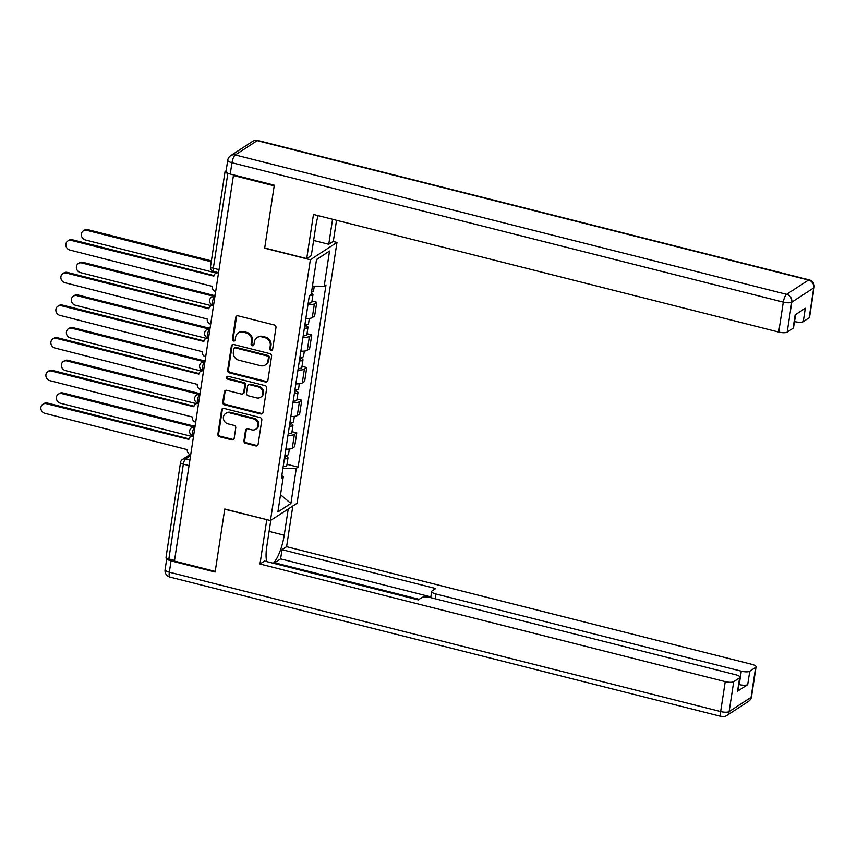 <?xml version="1.0" encoding="UTF-8"?>
<svg xmlns="http://www.w3.org/2000/svg" width="857" height="857" viewBox="0 0 857 857"><rect width="100%" height="100%" fill="white"/><g stroke="black" fill="none" stroke-linecap="round" stroke-linejoin="round"><path stroke-width="1.29" d="M271.005 350.47A1.521 1.382 -123.1 0 0 272.633 349.388L275.975 327.556A2.175 1.971 -123.1 0 0 274.283 324.985L238.064 315.837A2.175 1.971 -123.1 0 0 235.739 317.379L232.397 339.211A1.521 1.382 -123.1 0 0 234.636 340.84A1.521 1.382 -123.1 0 0 235.214 339.918L235.643 337.101A6.952 6.32 -123.1 0 1 238.289 332.891A6.952 6.32 -123.1 0 1 243.088 332.152L246.109 332.912A6.952 6.32 -123.1 0 1 251.54 341.118L251.112 343.946A1.521 1.382 -123.1 0 0 253.351 345.575A1.521 1.382 -123.1 0 0 253.929 344.653L254.358 341.825A6.952 6.32 -123.1 0 1 257.004 337.626A6.952 6.32 -123.1 0 1 261.803 336.876L264.824 337.647A6.952 6.32 -123.1 0 1 270.255 345.842L269.816 348.67A1.521 1.382 -123.1 0 0 271.005 350.47M257.004 337.626L257.775 337.122A6.952 6.32 -123.1 0 1 262.574 336.373L265.595 337.144A6.952 6.32 -123.1 0 1 271.026 345.339L270.598 348.167A1.521 1.382 -123.1 0 0 272.397 349.977M236.982 315.869A2.175 1.971 -123.1 0 0 236.511 316.876L233.179 338.708A1.521 1.382 -123.1 0 0 234.979 340.518M238.289 332.891L239.071 332.387A6.952 6.32 -123.1 0 1 243.87 331.648L246.88 332.409A6.952 6.32 -123.1 0 1 252.312 340.615L251.883 343.432A1.521 1.382 -123.1 0 0 253.683 345.242M243.924 440.777A2.175 1.971 -123.1 0 0 245.616 443.337L255.772 445.908A2.175 1.971 -123.1 0 0 258.107 444.355L261.814 420.112A2.175 1.971 -123.1 0 0 260.11 417.552L223.902 408.393A2.175 1.971 -123.1 0 0 221.577 409.946L217.871 434.188A2.175 1.971 -123.1 0 0 219.563 436.749L231.84 439.855A2.175 1.971 -123.1 0 0 234.165 438.302L235.75 427.932A2.175 1.971 -123.1 0 0 234.047 425.372L227.962 423.829A5.817 5.281 -123.1 0 1 223.506 419.159A5.817 5.281 -123.1 0 1 225.637 413.46A5.817 5.281 -123.1 0 1 229.644 412.838L253.49 418.859A5.817 5.281 -123.1 0 1 257.946 423.54A5.817 5.281 -123.1 0 1 255.815 429.228A5.817 5.281 -123.1 0 1 251.808 429.86L247.834 428.854A2.175 1.971 -123.1 0 0 245.509 430.396L243.924 440.777L244.695 440.273A2.175 1.971 -123.1 0 0 246.388 442.833L256.554 445.404A2.175 1.971 -123.1 0 0 257.636 445.372M233.425 175.503L274.208 185.819L264.663 248.198L310.373 259.757L270.458 520.563L224.759 509.015L215.214 571.394L174.432 561.078L233.425 175.503L234.154 175.042M265.552 382.008A2.175 1.971 -123.1 0 0 267.877 380.454L271.594 356.212A2.175 1.971 -123.1 0 0 269.891 353.652L233.682 344.493A2.175 1.971 -123.1 0 0 231.358 346.046L227.641 370.288A2.175 1.971 -123.1 0 0 229.344 372.849L265.552 382.008L266.334 381.504A2.175 1.971 -123.1 0 0 267.405 381.472M266.698 388.167L262.992 412.41A2.175 1.971 -123.1 0 1 260.667 413.952L224.448 404.804A2.175 1.971 -123.1 0 1 222.756 402.233L224.341 391.863A2.175 1.971 -123.1 0 1 226.666 390.31L241.353 394.027A2.175 1.971 -123.1 0 0 243.677 392.485L244.738 385.596A2.175 1.971 -123.1 0 0 243.034 383.036L227.748 379.169A1.521 1.382 -123.1 0 1 227.137 376.459A1.521 1.382 -123.1 0 1 228.187 376.298L265.006 385.596A2.175 1.971 -123.1 0 1 266.698 388.167M333.084 241.449L336.972 242.435L297.068 503.252L270.458 520.563M174.528 560.403L168.85 558.968A4.424 1.296 -171.3 0 1 166.022 557.286L180.527 462.459A4.424 1.296 8.7 0 0 183.355 464.14L168.85 558.968M226.109 170.822L225.305 171.346A4.424 1.296 8.7 0 0 225.027 171.721A4.424 1.296 8.7 0 0 227.844 173.393L213.339 268.22A4.424 1.318 104.2 0 0 213.8 271.508L218.556 272.708M228.98 173.682L227.844 173.393M305.853 318.525A10.188 2.989 8.7 0 0 312.28 317.604L314.39 303.796A10.188 2.989 -171.3 0 1 307.963 304.706M314.39 303.796L316.758 302.253L312.002 301.053M312.28 317.604L314.637 316.072L316.758 302.253M306.999 333.705L311.755 334.905L309.388 336.447A10.188 2.989 -171.3 0 1 302.971 337.358M300.85 351.177A10.188 2.989 8.7 0 0 307.277 350.267L309.645 348.724L311.755 334.905M302.007 366.357L306.763 367.557L304.396 369.099A10.188 2.989 -171.3 0 1 297.968 370.01M295.858 383.829A10.188 2.989 8.7 0 0 302.285 382.918L304.653 381.376L306.763 367.557M297.004 399.008L301.76 400.219L299.404 401.751A10.188 2.989 -171.3 0 1 292.976 402.672M290.855 416.481A10.188 2.989 8.7 0 0 297.283 415.57L299.65 414.027L301.76 400.219M292.012 431.671L296.768 432.871L294.401 434.413A10.188 2.989 -171.3 0 1 287.973 435.324M285.863 449.143A10.188 2.989 8.7 0 0 292.291 448.222L294.658 446.679L296.768 432.871M282.939 468.254L296.297 468.318L290.919 503.477L277.893 511.961L283.271 476.792L281.45 477.981L309.313 295.869L311.134 294.69L316.522 259.521L329.549 251.037L324.171 286.206L312.441 286.152M296.297 468.318L298.129 467.129L325.992 285.017L324.171 286.206M310.373 259.757L336.972 242.435M287.009 464.323L298.129 467.129M283.271 476.792L281.814 475.624M329.549 251.037L316.501 259.671M280.528 494.735L290.919 503.477M232.601 344.525A2.175 1.971 -123.1 0 0 232.129 345.542L228.423 369.785A2.175 1.971 -123.1 0 0 230.115 372.345L266.334 381.504M268.423 357.765A1.521 1.382 -123.1 0 0 267.234 355.966L235.45 347.931A1.521 1.382 -123.1 0 0 233.822 349.013L233.372 351.991A6.952 6.32 -123.1 0 0 238.803 360.197L260.528 365.693A6.952 6.32 -123.1 0 0 265.327 364.943A6.952 6.32 -123.1 0 0 267.973 360.743L268.423 357.765L269.205 357.262A1.521 1.382 -123.1 0 0 268.016 355.462L267.234 355.966M234.4 348.092L235.182 347.588A1.521 1.382 -123.1 0 1 236.232 347.428L268.016 355.462M265.327 364.943L266.109 364.439A6.952 6.32 -123.1 0 0 268.744 360.24L267.973 360.743M269.205 357.262L268.744 360.24M225.595 390.342A2.175 1.971 -123.1 0 0 225.123 391.36L223.527 401.729A2.175 1.971 -123.1 0 0 225.23 404.29L261.439 413.449A2.175 1.971 -123.1 0 0 262.521 413.417M242.852 393.792L243.634 393.288A2.175 1.971 -123.1 0 0 244.459 391.981L245.509 385.093A2.175 1.971 -123.1 0 0 243.816 382.533L228.519 378.665L227.748 379.169M227.576 376.277A1.521 1.382 -123.1 0 0 228.519 378.665M256.597 397.884A5.817 5.281 -123.1 0 0 260.603 397.262A5.817 5.281 -123.1 0 0 262.735 391.563A5.817 5.281 -123.1 0 0 258.278 386.893L249.88 384.761A2.175 1.971 -123.1 0 0 247.555 386.314L246.495 393.192A2.175 1.971 -123.1 0 0 248.198 395.752L256.597 397.884M260.603 397.262L261.385 396.748A5.817 5.281 -123.1 0 0 263.506 391.06A5.817 5.281 -123.1 0 0 259.05 386.378L258.278 386.893M248.38 384.997L249.151 384.493A2.175 1.971 -123.1 0 1 250.651 384.257L259.05 386.378M246.752 428.886A2.175 1.971 -123.1 0 0 246.28 429.893L244.695 440.273M255.815 429.228L256.597 428.725A5.817 5.281 -123.1 0 0 258.718 423.037A5.817 5.281 -123.1 0 0 254.261 418.355L253.49 418.859M225.637 413.46L226.409 412.956A5.817 5.281 -123.1 0 1 230.426 412.335L254.261 418.355M222.82 408.425A2.175 1.971 -123.1 0 0 222.349 409.432L218.642 433.685A2.175 1.971 -123.1 0 0 220.335 436.245L232.611 439.352A2.175 1.971 -123.1 0 0 233.693 439.32M309.72 295.611A5.538 1.618 8.7 0 0 312.976 294.637A5.538 1.618 8.7 0 0 311.37 293.18M308.209 303.132A5.538 1.618 8.7 0 0 311.819 302.178L312.976 294.637M211.24 261.771L86.857 230.329A5.099 4.628 -123.1 0 0 81.479 235.857A5.099 4.628 -123.1 0 0 85.389 239.96L216.178 273.019M311.552 291.991A5.538 1.618 8.7 0 0 313.523 291.08L314.273 286.163M83.343 230.876L84.35 230.212A5.099 4.628 56.9 0 1 87.875 229.665L211.379 260.892M218.514 272.954A4.424 4.028 -123.1 0 0 213.843 276.125L71.345 240.421A5.099 4.628 -123.1 0 0 65.968 245.959A5.099 4.628 -123.1 0 0 69.878 250.051L212.268 286.377A4.424 4.028 -123.1 0 0 215.664 291.584M67.832 240.967L68.839 240.314A5.099 4.628 56.9 0 1 72.363 239.767L213.961 275.568M215.525 273.447L216.532 272.794A4.424 4.028 56.9 0 1 217.335 272.397M304.514 327.245A2.657 0.782 8.7 0 0 305.135 326.86A2.657 0.782 8.7 0 0 304.663 326.303M304.364 328.252A5.538 1.618 8.7 0 0 307.984 327.288A5.538 1.618 8.7 0 0 304.813 325.285M303.207 335.794A5.538 1.618 8.7 0 0 306.827 334.83L307.984 327.288M213.136 296.168L81.865 262.981A5.099 4.628 -123.1 0 0 76.487 268.52A5.099 4.628 -123.1 0 0 80.387 272.612L211.176 305.681M304.91 324.696A5.538 1.618 8.7 0 0 308.52 323.732L309.334 318.44M78.351 263.528L79.358 262.874A5.099 4.628 56.9 0 1 82.872 262.328L214.143 295.515M299.522 359.897A2.657 0.782 8.7 0 0 300.143 359.512A2.657 0.782 8.7 0 0 299.661 358.954M299.361 360.904A5.538 1.618 8.7 0 0 302.982 359.951A5.538 1.618 8.7 0 0 299.821 357.947M298.215 368.446A5.538 1.618 8.7 0 0 301.835 367.482L302.982 359.951M208.144 328.82L76.873 295.633A5.099 4.628 -123.1 0 0 71.485 301.171A5.099 4.628 -123.1 0 0 75.395 305.263L206.183 338.333M299.907 357.348A5.538 1.618 8.7 0 0 303.528 356.383L304.342 351.091M73.348 296.179L74.366 295.526A5.099 4.628 56.9 0 1 77.88 294.979L209.151 328.167M318.129 215.621A24.917 7.424 104.2 0 0 315.837 225.905L311.295 255.632L306.72 258.61L313.469 214.443L778.724 332.066L783.309 302.135L231.968 162.744L230.244 174.046L274.304 185.187L264.695 247.984L306.72 258.61M332.57 219.274L328.745 244.277L333.319 241.299L336.533 220.27M313.619 240.453L328.745 244.277M794.46 321.536L795.885 314.39M809.147 317.818L813.732 287.888A6.642 1.95 8.7 0 0 814.15 287.341L809.565 317.272A6.642 1.95 -171.3 0 1 809.147 317.818L803.255 321.664A6.642 1.95 -171.3 0 1 794.782 321.621M795.521 314.637L793.518 327.728A6.642 1.95 -171.3 0 1 793.1 328.274L787.197 332.109A6.642 1.95 -171.3 0 1 778.724 332.066M803.255 321.664L805.301 308.263L795.146 314.873L793.1 328.274M230.244 174.046A6.642 1.95 -171.3 0 1 226.002 171.529L227.737 160.227A6.642 1.95 8.7 0 0 231.968 162.744A6.642 1.982 -75.8 0 1 235.257 154.956L786.597 294.337L808.547 280.057L257.207 140.666L235.257 154.956A6.642 6.031 56.9 0 0 230.672 155.663A6.642 6.642 0 0 0 227.737 160.227M288.231 509.004L284.224 535.229A24.917 7.424 104.2 0 1 273.329 563.253M270.78 520.36L266.773 546.584A24.917 7.424 104.2 0 0 266.784 561.592M166.847 558.228A6.642 1.95 8.7 0 0 166.815 558.357A6.642 1.95 8.7 0 0 171.046 560.874L215.118 572.015L224.727 509.219L266.977 519.685M266.741 519.845L259.982 564.013L264.556 561.035L418.28 599.9L421.923 597.522A6.642 1.95 8.7 0 1 430.396 597.565L735.777 674.77A6.642 1.95 8.7 0 1 740.019 677.287L737.973 690.688A6.642 1.95 -171.3 0 1 737.556 691.235L747.711 684.625A6.642 1.95 -171.3 0 1 739.237 684.582L738.916 684.497M274.508 563.552L274.626 562.77L280.603 558.882L282.007 549.669L286.592 546.691L751.835 664.325A6.642 1.95 8.7 0 1 756.078 666.842A6.642 1.95 8.7 0 1 755.66 667.389L749.768 671.224L747.711 684.625M292.815 506.016L286.592 546.691M259.982 564.013L725.236 681.636A6.642 1.95 8.7 0 0 733.71 681.679L739.602 677.844A6.642 1.95 8.7 0 0 740.019 677.287M739.237 684.582L741.284 671.181L435.902 593.976A6.642 1.95 8.7 0 1 431.66 591.459A6.642 1.95 8.7 0 1 432.078 590.912L435.731 588.534L282.007 549.669M741.284 671.181A6.642 1.95 8.7 0 0 749.768 671.224M419.169 599.311L274.626 562.77M430.835 596.868L280.603 558.882M213.522 305.606A4.424 4.028 -123.1 0 0 208.84 308.777L66.353 273.072A5.099 4.628 -123.1 0 0 60.976 278.611A5.099 4.628 -123.1 0 0 64.875 282.703L207.276 319.029A4.424 4.028 -123.1 0 0 210.672 324.235M62.84 273.619L63.847 272.965A5.099 4.628 56.9 0 1 67.36 272.419L208.969 308.22M210.533 306.099L211.54 305.446A4.424 4.028 56.9 0 1 212.397 305.028M208.519 338.269A4.424 4.028 -123.1 0 0 203.848 341.429L61.35 305.735A5.099 4.628 -123.1 0 0 55.973 311.262A5.099 4.628 -123.1 0 0 59.883 315.365L202.273 351.691A4.424 4.028 -123.1 0 0 205.669 356.898M57.837 306.281L58.844 305.617A5.099 4.628 56.9 0 1 62.368 305.071L203.977 340.872M205.53 338.751L206.537 338.097A4.424 4.028 56.9 0 1 207.405 337.69M294.519 392.549A2.657 0.782 8.7 0 0 295.14 392.163A2.657 0.782 8.7 0 0 294.669 391.606M294.369 393.567A5.538 1.618 8.7 0 0 297.99 392.602A5.538 1.618 8.7 0 0 294.819 390.599M293.212 401.097A5.538 1.618 8.7 0 0 296.833 400.133L297.99 392.602M203.141 361.483L71.87 328.285A5.099 4.628 -123.1 0 0 66.492 333.823A5.099 4.628 -123.1 0 0 70.403 337.915L201.191 370.985M294.915 390.01A5.538 1.618 8.7 0 0 298.536 389.046L299.339 383.743M68.356 328.831L69.363 328.177A5.099 4.628 56.9 0 1 72.877 327.631L204.159 360.818M289.527 425.201A2.657 0.782 8.7 0 0 290.148 424.815A2.657 0.782 8.7 0 0 289.666 424.269M289.366 426.218A5.538 1.618 8.7 0 0 292.987 425.254A5.538 1.618 8.7 0 0 289.827 423.251M288.22 433.749A5.538 1.618 8.7 0 0 291.841 432.785L292.987 425.254M198.149 394.134L66.878 360.947A5.099 4.628 -123.1 0 0 61.5 366.475A5.099 4.628 -123.1 0 0 65.4 370.578L196.189 403.636M289.912 422.662A5.538 1.618 8.7 0 0 293.533 421.698L294.347 416.395M63.364 361.493L64.371 360.829A5.099 4.628 56.9 0 1 67.885 360.283L199.156 393.481M284.524 457.863A2.657 0.782 8.7 0 0 285.145 457.477A2.657 0.782 8.7 0 0 284.674 456.92M284.374 458.87A5.538 1.618 8.7 0 0 287.995 457.906A5.538 1.618 8.7 0 0 284.824 455.903M283.217 466.412A5.538 1.618 8.7 0 0 286.838 465.447L287.995 457.906M193.157 426.786L61.875 393.599A5.099 4.628 -123.1 0 0 56.498 399.137A5.099 4.628 -123.1 0 0 60.408 403.229L191.197 436.288M284.92 455.313A5.538 1.618 8.7 0 0 288.541 454.349L289.345 449.057M58.362 394.145L59.369 393.492A5.099 4.628 56.9 0 1 62.882 392.945L194.164 426.133M203.527 370.92A4.424 4.028 -123.1 0 0 198.856 374.08L56.358 338.386A5.099 4.628 -123.1 0 0 50.981 343.925A5.099 4.628 -123.1 0 0 54.891 348.017L197.281 384.343A4.424 4.028 -123.1 0 0 200.677 389.549M52.845 338.933L53.852 338.279A5.099 4.628 56.9 0 1 57.365 337.733L198.974 373.534M200.538 371.413L201.545 370.749A4.424 4.028 56.9 0 1 202.402 370.342M198.524 403.572A4.424 4.028 -123.1 0 0 193.853 406.743L51.366 371.038A5.099 4.628 -123.1 0 0 45.989 376.577A5.099 4.628 -123.1 0 0 49.888 380.669L192.289 416.995A4.424 4.028 -123.1 0 0 195.675 422.201M47.842 371.584L48.86 370.931A5.099 4.628 56.9 0 1 52.373 370.385L193.982 406.186M195.535 404.065L196.542 403.411A4.424 4.028 56.9 0 1 197.41 402.994M193.532 436.224A4.424 4.028 -123.1 0 0 188.861 439.395L46.364 403.69A5.099 4.628 -123.1 0 0 40.986 409.228A5.099 4.628 -123.1 0 0 44.896 413.32L187.287 449.646A4.424 4.028 -123.1 0 0 190.683 454.853M42.85 404.236L43.857 403.583A5.099 4.628 56.9 0 1 47.371 403.036L188.979 438.838M190.543 436.716L191.55 436.063A4.424 4.028 56.9 0 1 192.407 435.645M190.554 455.688L185.551 458.945A4.424 1.318 104.2 0 0 183.355 464.14L189.043 465.576M189.89 460.048L185.551 458.945A4.424 4.028 56.9 0 0 182.498 459.416A4.424 4.424 0 0 0 180.527 462.459M297.283 415.57L299.404 401.751M302.285 382.918L304.396 369.099M307.277 350.267L309.388 336.447M292.291 448.222L294.401 434.413M194.925 427.15L194.646 427.332A4.424 1.318 104.2 0 0 192.568 431.864A4.424 1.318 104.2 0 0 192.921 435.806L193.575 435.977M194.882 427.386L194.646 427.332A4.424 4.028 56.9 0 0 191.593 427.804A4.424 4.424 0 0 0 192.921 435.806M199.917 394.499L199.638 394.681A4.424 1.318 104.2 0 0 197.571 399.212A4.424 1.318 104.2 0 0 197.913 403.154L198.567 403.326M199.885 394.734L199.638 394.681A4.424 4.028 56.9 0 0 196.585 395.152A4.424 4.424 0 0 0 197.913 403.154M204.909 361.847L204.641 362.018A4.424 1.318 104.2 0 0 202.563 366.56A4.424 1.318 104.2 0 0 202.916 370.503L203.559 370.663M204.877 362.083L204.641 362.018A4.424 4.028 56.9 0 0 201.588 362.5A4.424 4.424 0 0 0 202.916 370.503M209.911 329.184L209.633 329.367A4.424 1.318 104.2 0 0 207.565 333.898A4.424 1.318 104.2 0 0 207.908 337.851L208.562 338.012M209.869 329.431L209.633 329.367A4.424 4.028 56.9 0 0 206.58 329.838A4.424 4.424 0 0 0 207.908 337.851M214.903 296.533L214.636 296.715A4.424 1.318 104.2 0 0 212.557 301.246A4.424 1.318 104.2 0 0 212.911 305.188L213.554 305.36M214.871 296.768L214.636 296.715A4.424 4.028 56.9 0 0 211.572 297.186A4.424 4.424 0 0 0 212.911 305.188M219.017 269.655L213.339 268.22A4.424 1.296 8.7 0 1 210.511 266.538A4.424 4.424 0 0 0 213.8 271.508M271.026 345.339L270.255 345.842M265.595 337.144L264.824 337.647M262.574 336.373L261.803 336.876M251.883 343.432L251.112 343.946M252.312 340.615L251.54 341.118M246.88 332.409L246.109 332.912M243.87 331.648L243.088 332.152M233.179 338.708L232.397 339.211M236.511 316.876L235.739 317.379M270.598 348.167L269.816 348.67M230.115 372.345L229.344 372.849M228.423 369.785L227.641 370.288M232.129 345.542L231.358 346.046M236.232 347.428L235.45 347.931M261.439 413.449L260.667 413.952M225.23 404.29L224.448 404.804M223.527 401.729L222.756 402.233M225.123 391.36L224.341 391.863M244.459 391.981L243.677 392.485M245.509 385.093L244.738 385.596M243.816 382.533L243.034 383.036M250.651 384.257L249.88 384.761M246.28 429.893L245.509 430.396M230.426 412.335L229.644 412.838M232.611 439.352L231.84 439.855M220.335 436.245L219.563 436.749M218.642 433.685L217.871 434.188M222.349 409.432L221.577 409.946M256.554 445.404L255.772 445.908M246.388 442.833L245.616 443.337M87.875 229.665L86.857 230.329M71.345 240.421L72.363 239.767M82.872 262.328L81.865 262.981M77.88 294.979L76.873 295.633M814.15 287.341A6.642 6.642 0 0 0 809.212 279.896A6.642 1.982 -75.8 0 0 808.547 280.057A6.642 6.031 56.9 0 1 813.732 287.888L791.782 302.178L787.197 332.109M791.782 302.178A6.642 6.031 -123.1 0 0 786.597 294.337A6.642 1.982 -75.8 0 0 783.309 302.135A6.642 1.95 8.7 0 0 791.782 302.178M252.622 141.373A6.642 6.031 -123.1 0 1 257.207 140.666A6.642 1.982 -75.8 0 1 257.882 140.505A6.642 6.642 0 0 0 252.622 141.373L230.672 155.663M737.556 691.235L739.602 677.844M733.71 681.679L729.125 711.61L751.075 697.319L755.66 667.389M171.046 560.874L169.322 572.176L720.651 711.567L725.236 681.636M435.902 593.976L435.174 598.764M269.098 531.404L284.224 535.229M729.125 711.61A6.642 1.95 -171.3 0 1 720.651 711.567A6.642 1.982 -75.8 0 0 721.348 716.495A6.642 6.642 0 0 0 726.607 715.627A6.642 6.031 -123.1 0 0 729.125 711.61M751.075 697.319A6.642 6.031 56.9 0 1 748.557 701.337A6.642 6.642 0 0 0 751.503 696.773A6.642 1.95 -171.3 0 1 751.075 697.319M721.348 716.495L170.018 577.104A6.642 1.982 -75.8 0 1 169.322 572.176A6.642 1.95 -171.3 0 1 165.08 569.659L166.815 558.357M66.353 273.072L67.36 272.419M61.35 305.735L62.368 305.071M72.877 327.631L71.87 328.285M67.885 360.283L66.878 360.947M62.882 392.945L61.875 393.599M56.358 338.386L57.365 337.733M51.366 371.038L52.373 370.385M46.364 403.69L47.371 403.036M215.161 294.851L211.572 297.186M210.169 327.503L206.58 329.838M205.166 360.165L201.588 362.5M200.174 392.817L196.585 395.152M195.182 425.468L191.593 427.804M182.498 459.416L189.933 454.574M210.511 266.538L225.027 171.721M809.212 279.896L257.882 140.505M726.607 715.627L748.557 701.337M751.503 696.773L756.078 666.842M165.08 569.659A6.642 6.642 0 0 0 170.018 577.104M431.66 591.459L430.717 597.64"/></g></svg>
